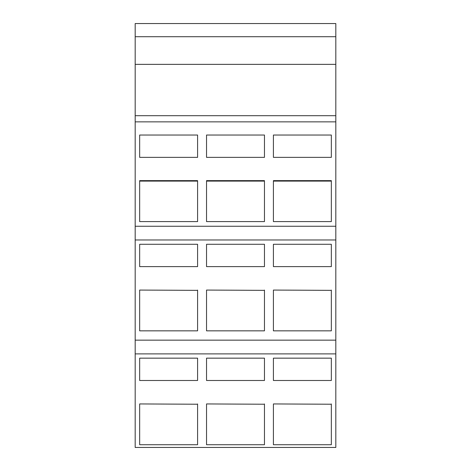<?xml version="1.0" encoding="UTF-8"?>
<svg xmlns="http://www.w3.org/2000/svg" width="471" height="471" viewBox="0 0 471 471"><rect width="100%" height="100%" fill="white"/><g stroke="black" fill="none" stroke-linecap="round" stroke-linejoin="round"><path stroke-width="0.71" d="M135.183 36.714L335.817 36.714L335.817 23.55L135.183 23.55L135.183 340.156L335.817 340.156L335.817 447.45L135.183 447.45L135.183 353.892L335.817 353.892M135.183 340.156L135.183 353.892M135.183 226.257L335.817 226.257L335.817 340.156M135.183 239.975L335.817 239.975M135.183 115.701L335.817 115.701L335.817 226.257M135.183 121.859L335.817 121.859M135.183 64.362L335.817 64.362L335.817 115.701M335.817 36.714L335.817 64.362M139.663 358.154L197.585 358.154L197.585 380.491L139.663 380.491L139.663 358.154L139.663 380.491M197.585 358.154L197.585 380.491M197.585 404.23L139.663 403.941L197.585 404.23M139.663 244.278L197.585 244.278L197.585 266.621L139.663 266.621L139.663 244.278L139.663 266.621M197.585 244.278L197.585 266.621M197.585 290.36L139.663 290.065L197.585 290.36M139.663 135.03L197.585 135.03L197.585 157.367L139.663 157.367L139.663 135.03L139.663 157.367M197.585 135.03L197.585 157.367M197.585 181.105L139.663 181.105L139.663 180.64L197.585 180.64L197.585 181.105M139.663 403.941L139.663 444.724L197.585 444.724L197.585 403.941M139.663 290.065L139.663 330.848L197.585 330.848L197.585 290.065M139.663 180.64L139.663 221.6L197.585 221.6L197.585 180.64M206.539 358.154L264.461 358.154L264.461 380.491L206.539 380.491L206.539 358.154L206.539 380.491M264.461 358.154L264.461 380.491M264.461 404.23L206.539 403.941L264.461 404.23M206.539 244.278L264.461 244.278L264.461 266.621L206.539 266.621L206.539 244.278L206.539 266.621M264.461 244.278L264.461 266.621M264.461 290.36L206.539 290.065L264.461 290.36M206.539 135.03L264.461 135.03L264.461 157.367L206.539 157.367L206.539 135.03L206.539 157.367M264.461 135.03L264.461 157.367M264.461 181.105L206.539 181.105L206.539 180.64L264.461 180.64L264.461 181.105M206.539 403.941L206.539 444.724L264.461 444.724L264.461 403.941M206.539 290.065L206.539 330.848L264.461 330.848L264.461 290.065M206.539 180.64L206.539 221.6L264.461 221.6L264.461 180.64M273.416 358.154L331.337 358.154L331.337 380.491L273.416 380.491L273.416 358.154L273.416 380.491M331.337 358.154L331.337 380.491M331.337 404.23L273.416 403.941L331.337 404.23M273.416 244.278L331.337 244.278L331.337 266.621L273.416 266.621L273.416 244.278L273.416 266.621M331.337 244.278L331.337 266.621M331.337 290.36L273.416 290.065L331.337 290.36M273.416 135.03L331.337 135.03L331.337 157.367L273.416 157.367L273.416 135.03L273.416 157.367M331.337 135.03L331.337 157.367M331.337 181.105L273.416 181.105L273.416 180.64L331.337 180.64L331.337 181.105M273.416 403.941L273.416 444.724L331.337 444.724L331.337 403.941M273.416 290.065L273.416 330.848L331.337 330.848L331.337 290.065M273.416 180.64L273.416 221.6L331.337 221.6L331.337 180.64M335.817 23.55L135.183 23.55"/></g></svg>
